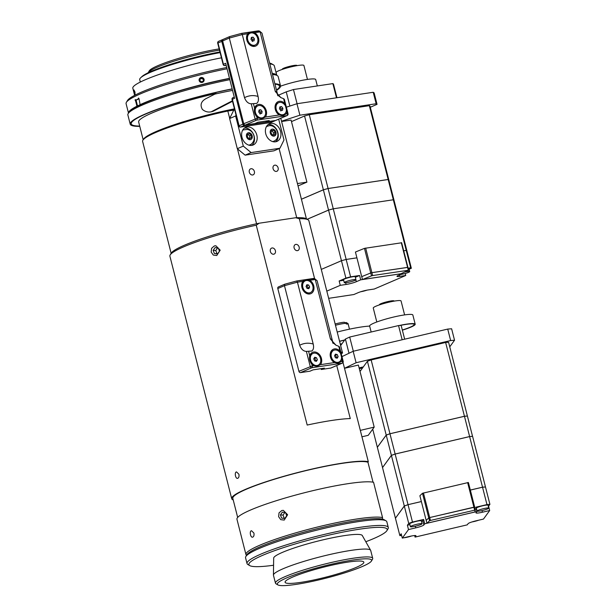 <?xml version="1.0" encoding="UTF-8"?>
<svg xmlns="http://www.w3.org/2000/svg" width="616" height="616" viewBox="0 0 616 616"><rect width="100%" height="100%" fill="white"/><g stroke="black" fill="none" stroke-linecap="round" stroke-linejoin="round"><path stroke-width="0.92" d="M371.417 561.061L372.518 559.236A50.181 6.322 165.7 0 0 372.711 558.358A50.181 6.322 165.7 0 0 322.53 564.626A50.181 6.322 165.7 0 0 275.46 583.144A50.181 6.322 165.7 0 0 276.053 583.822L277.893 584.9A48.649 6.129 -14.3 0 1 322.946 566.281A48.649 6.129 -14.3 0 1 371.417 561.061A48.649 6.129 -14.3 0 1 362.239 566.543A48.649 6.129 -14.3 0 1 313.19 581.188A48.649 6.129 -14.3 0 1 277.893 584.9M372.711 558.358L370.709 550.488A50.181 6.322 165.7 0 0 370.624 550.288A50.181 6.322 165.7 0 0 320.52 556.756A50.181 6.322 165.7 0 0 273.435 575.067A50.181 6.322 165.7 0 0 273.458 575.282L275.46 583.144M356.017 567.482A40.641 5.121 165.7 0 0 363.84 562.185A40.641 5.121 165.7 0 0 323.2 567.259A40.641 5.121 165.7 0 0 285.085 582.259A40.641 5.121 165.7 0 0 312.628 580.226A40.641 5.121 165.7 0 0 356.017 567.482M385.978 520.805L384.138 519.735A71.371 8.994 165.7 0 0 313.606 529.614A71.371 8.994 165.7 0 0 246.947 554.708L245.846 556.525A72.896 9.186 -14.3 0 1 313.929 530.9A72.896 9.186 -14.3 0 1 385.978 520.805A72.896 9.186 -14.3 0 1 386.84 521.79L388.303 527.527A72.896 9.186 165.7 0 0 315.392 536.628A72.896 9.186 165.7 0 0 247.024 563.54A72.896 9.186 165.7 0 0 247.878 564.525L249.719 565.596A71.371 8.994 -14.3 0 1 315.815 538.292A71.371 8.994 -14.3 0 1 386.917 530.622A71.371 8.994 -14.3 0 1 373.442 538.677A71.371 8.994 -14.3 0 1 365.804 541.741M247.024 563.54L245.561 557.803A72.896 9.186 -14.3 0 1 245.846 556.525M386.917 530.622L388.018 528.805A72.896 9.186 165.7 0 0 388.303 527.527M273.573 565.249A71.371 8.994 -14.3 0 1 249.719 565.596M370.624 550.288L362.293 535.52A45.753 5.767 165.7 0 0 316.609 541.418A45.753 5.767 165.7 0 0 273.673 558.111L273.435 575.067M308.031 219.773L306.19 218.703A70.186 8.847 165.7 0 0 295.665 217.741L299.33 218.719A71.71 9.04 -14.3 0 1 308.031 219.773A71.71 9.04 -14.3 0 1 308.878 220.744L332.086 311.781A71.71 9.04 -14.3 0 1 332.116 312.081M299.33 218.719L314.584 278.578M336.744 365.527L350.273 418.58A71.71 9.04 165.7 0 0 307.192 425.055L256.248 225.194L259.159 223.223L295.665 217.741M233.225 499.961A71.71 9.04 -14.3 0 1 231.708 498.683A71.71 9.04 -14.3 0 1 318.064 467.706A71.71 9.04 -14.3 0 1 368.306 461.715L343.02 362.508M340.787 351.921A71.71 9.04 -14.3 0 1 342.558 353.045L331.97 311.496A71.71 9.04 -14.3 0 1 332.086 311.781M231.708 498.683L169.893 256.171A71.71 9.04 -14.3 0 1 170.178 254.916A71.71 9.04 -14.3 0 1 256.248 225.194M238.923 474.258C239.254 476.499 238.831 477.854 237.66 478.316C235.474 479.132 234.226 472.048 236.529 471.91L238.923 474.258M214.33 245.946L215.87 245.769L220.181 250.173L216.77 255.509L213.313 255.078L211.188 252.098L211.588 248.317L214.33 245.946M272.087 247.971A3.249 2.518 -113.3 0 1 275.314 250.404A3.249 2.518 -113.3 0 1 274.166 254.077A3.249 2.518 -113.3 0 1 270.563 252.09A3.249 2.518 -113.3 0 1 271.594 248.109A3.249 2.518 -113.3 0 1 272.087 247.971M295.842 244.398A3.249 2.518 -113.3 0 1 299.068 246.831A3.249 2.518 -113.3 0 1 297.921 250.512A3.249 2.518 -113.3 0 1 294.325 248.518A3.249 2.518 -113.3 0 1 295.357 244.537A3.249 2.518 -113.3 0 1 295.842 244.398M259.159 223.223A70.186 8.847 165.7 0 0 171.279 253.091L170.178 254.916M253.923 533.086C254.246 535.327 253.831 536.682 252.66 537.144C250.466 537.953 249.218 530.877 251.52 530.73L253.923 533.086M373.026 482.189L367.937 462.231L368.306 461.715M382.421 519.765L382.551 517.602L373.558 482.305A71.71 9.04 -14.3 0 0 296.173 494.918A71.71 9.04 -14.3 0 0 236.96 519.273L245.953 554.569A71.71 9.04 165.7 0 0 246.546 555.37M341.218 353.623L342.558 353.045M382.551 517.602A71.71 9.04 165.7 0 0 305.166 530.214A71.71 9.04 165.7 0 0 245.953 554.569M281.774 510.525L283.306 510.341L287.626 514.745L284.207 520.081L280.75 519.65L278.625 516.67L279.025 512.889L281.774 510.525M237.676 517.432L232.825 498.398A70.563 8.894 -14.3 0 1 292.531 474.043A70.563 8.894 -14.3 0 1 367.937 462.231M281.612 518.087L280.403 514.914L282.351 512.165L285.508 512.589L286.717 515.761L284.769 518.51L281.612 518.087L284.892 518.333M284.854 512.504L283.037 515.076L284.245 518.248M280.403 514.914L283.037 515.076M214.376 253.523L213.167 250.35L215.107 247.601L218.264 248.032L219.473 251.205L217.525 253.946L214.376 253.523L217.648 253.777M217.617 247.94L215.793 250.512L217.001 253.684M213.167 250.35L215.793 250.512M451.62 328.767L447.724 329.083L450.65 340.556L454.539 340.24L451.62 328.767M454.539 340.24L449.757 346.823M344.498 368.283L356.094 362.739L450.65 340.556M344.498 368.314L358.381 365.057L374.197 427.119L368.237 435.327L361.954 436.798M359.128 367.975A3.249 0.408 -14.3 0 1 363.263 366.982M362.678 367.783A3.249 0.408 -14.3 0 1 359.29 368.63M360.322 430.376L374.197 427.119M356.094 362.739L353.168 351.266L341.98 356.618M447.724 329.083L353.168 351.266M404.666 339.185L401.139 325.371L398.544 325.579L349.695 337.044L345.384 339.054L340.656 345.561M398.544 325.579L402.163 339.77M348.987 353.268L350.288 352.645M345.384 339.054L349.002 353.245M353.315 351.236L349.695 337.044M344.729 339.955A38.246 4.82 165.7 0 0 339.547 341.233M369.646 326.08A38.246 4.82 165.7 0 0 337.206 332.047M344.606 340.117A37.183 4.682 165.7 0 0 339.585 341.364M341.988 343.728A14.345 1.81 165.7 0 0 340.294 344.159M345.268 322.799L346.2 322.514L348.032 323.546A11.95 1.509 -14.3 0 1 348.055 323.6A11.95 1.509 -14.3 0 1 348.063 323.662M335.474 325.256A11.95 1.509 -14.3 0 1 346.084 323.277L344.298 322.237A10.426 1.317 165.7 0 0 335.15 323.97M348.032 323.546L348.225 324.278A11.95 1.509 165.7 0 0 346.277 324.008L346.084 323.277M379.487 304.866L379.433 304.666A7.531 0.947 -14.3 0 1 386.494 301.894A7.531 0.947 -14.3 0 1 394.024 300.947L394.078 301.147M360.014 371.456L367.406 361.276A57.219 7.207 -14.3 0 1 371.155 359.944L445.637 342.465A57.219 7.207 -14.3 0 1 448.587 342.234L467.398 416.023A57.219 7.207 165.7 0 0 464.449 416.262L389.966 433.741L371.155 359.944M367.406 361.276L386.217 435.073L377.346 447.278L372.726 429.152M389.966 433.741A57.219 7.207 165.7 0 0 386.217 435.073L391.391 455.363L382.521 467.575A57.219 7.207 165.7 0 0 382.544 467.575L377.354 447.308A57.219 7.207 165.7 0 0 377.377 447.278M445.637 342.465L464.449 416.262M377.354 447.308L386.224 435.104A57.219 7.207 -14.3 0 1 389.966 433.764L464.456 416.293A57.219 7.207 -14.3 0 1 467.405 416.054L467.398 416.023M464.456 416.293L469.623 436.559L395.133 454.031L389.966 433.764M382.551 467.567L391.414 455.363A57.188 7.207 -14.3 0 1 395.141 454.031A57.219 7.207 165.7 0 0 391.391 455.363L404.296 505.998L395.426 518.21L382.528 467.606L391.399 455.393A57.219 7.207 -14.3 0 1 395.141 454.061L469.623 436.582A57.219 7.207 -14.3 0 1 472.58 436.351L485.477 486.956A57.219 7.207 165.7 0 0 482.528 487.187L470.324 490.051L482.52 487.225A57.219 7.207 -14.3 0 1 485.485 486.979L489.913 504.35L488.58 506.175L489.689 510.518L482.443 512.219A7.531 0.947 -14.3 0 1 476.006 512.897A7.531 0.947 -14.3 0 1 476.053 512.735L476.923 511.55L475.814 507.207L486.963 504.589A57.219 7.207 -14.3 0 1 489.913 504.35M472.572 436.32A57.219 7.207 165.7 0 0 469.623 436.559A57.188 7.207 -14.3 0 1 472.541 436.328L467.405 416.054M471.995 521.937A6.021 0.762 165.7 0 0 474.305 521.467A6.021 0.762 165.7 0 0 478.678 520.197M395.149 454.061L469.608 436.559L482.528 487.187A57.188 7.207 165.7 0 1 485.447 486.963L485.477 486.956M395.426 518.21A57.219 7.207 165.7 0 0 395.457 518.202L404.327 506.021A57.188 7.207 165.7 0 1 408.046 504.666L421.367 501.54L408.038 504.666L395.141 454.061M403.665 537.799A6.021 0.762 165.7 0 0 411.619 535.974M488.734 508.223A6.021 0.762 165.7 0 0 488.773 508.1A6.021 0.762 165.7 0 0 482.744 508.855A6.021 0.762 165.7 0 0 477.1 511.072A6.021 0.762 165.7 0 0 482.682 510.433A6.021 0.762 165.7 0 0 488.734 508.223M408.038 504.666A57.219 7.207 165.7 0 0 404.296 505.998M474.667 507.099L468.399 482.497L422.476 493.277L419.889 495.749L421.375 501.57L408.046 504.666M474.659 507.161L429.714 517.555L473.897 507.191L474.643 507.114L475.375 510.002M426.927 523.246L429.514 520.774L428.775 517.879L426.187 520.351L426.927 523.246L474.705 512.035L475.383 510.01L430.445 520.451L423.438 492.946M428.775 517.879L429.706 517.555L428.751 517.887L422.476 493.277M429.514 520.774L430.445 520.451M477.1 511.072L476.361 508.177A6.021 0.762 -14.3 0 1 482.012 505.959A6.021 0.762 -14.3 0 1 488.034 505.205L488.773 508.1M401.617 535.473A57.219 7.207 -14.3 0 1 399.861 535.604L401.185 533.779L402.294 538.122L409.54 536.42A7.531 0.947 -14.3 0 1 415.977 535.751A7.531 0.947 -14.3 0 1 415.923 535.905L415.061 537.098L467.251 524.855L468.114 523.662A7.531 0.947 -14.3 0 1 476.222 520.774L483.475 519.072L489.689 510.518M415.061 537.098L414.668 535.55M399.861 535.604L395.433 518.233L404.304 506.029A57.219 7.207 -14.3 0 1 408.046 504.697L412.474 522.06L423.623 519.45L424.732 523.793L423.87 524.978A7.531 0.947 -14.3 0 1 415.754 527.866L408.508 529.567L402.294 538.122M426.187 520.351L428.751 517.887M470.331 490.082L482.536 487.218L486.963 504.589M476.923 511.55L424.732 523.793M426.164 520.358L421.375 501.57M421.49 521.398A7.531 0.947 -14.3 0 0 422.761 520.635L423.623 519.45M408.508 529.567L407.399 525.225L409.886 524.639M407.399 525.225L408.731 523.4A57.219 7.207 -14.3 0 1 412.474 522.06M404.304 506.029L408.731 523.4M416.94 524.278A6.021 0.762 165.7 0 0 410.418 526.718A6.021 0.762 165.7 0 0 416.439 525.964A6.021 0.762 165.7 0 0 422.091 523.746A6.021 0.762 165.7 0 0 416.94 524.278M410.418 526.718L409.678 523.823A6.021 0.762 -14.3 0 1 416.208 521.39A6.021 0.762 -14.3 0 1 421.352 520.851L422.091 523.746M317.125 280.757L314.668 278.632L317.125 280.757L332.902 342.642C331.678 339.732 330.861 338.546 330.445 339.085L336.02 345.23L338.754 346.284L342.188 359.752A7.569 5.867 -113.3 0 1 341.31 361.538L337.853 363.201L334.38 362.578A7.569 5.867 -113.3 0 1 330.877 351.651A7.569 5.867 -113.3 0 1 340.001 351.174M296.812 280.981L314.668 278.632M302.88 281.343C304.535 279.71 306.845 279.364 309.81 280.303A7.569 5.867 -113.3 0 1 314.006 288.119A7.569 5.867 -113.3 0 1 309.702 293.986A7.569 5.867 -113.3 0 1 302.826 289.805A7.569 5.867 -113.3 0 1 302.88 281.343L297.436 282.166L313.213 344.051C308.57 342.604 304.05 343.012 299.653 345.26C301.17 349.218 303.418 351.266 306.391 351.397L310.233 366.458A1.532 1.186 66.7 0 0 311.796 367.752A1.532 0.947 -98.5 0 0 312.304 365.896L298.906 371.325A1.532 1.186 66.7 0 0 300.469 372.618L309.971 371.194L313.074 369.854L324.363 368.16L321.252 369.492L330.754 368.068A1.532 1.186 66.7 0 0 331.192 367.883M284.808 284.192L296.72 280.973L297.436 282.166L284.461 285.662L284.754 284.207L296.72 280.973L313.721 278.417M278.609 286.879A1.532 1.186 66.7 0 0 277.801 288.527L298.906 371.325M321.252 369.492L321.036 368.661M311.896 364.302C309.84 361.915 309.116 359.059 309.709 355.725A7.569 5.867 -113.3 0 1 318.403 353.53A7.569 5.867 -113.3 0 1 320.52 364.664L317.063 366.327L313.59 365.704A7.569 5.867 -113.3 0 1 311.896 364.302L312.304 365.896L313.59 365.704M313.213 344.051C313.975 347.439 313.505 349.757 311.796 351.012L306.391 351.397M339.224 347.139L338.754 346.284M299.653 345.26L284.461 285.662L277.801 288.527M330.445 339.085L315.253 279.487L309.81 280.303M315.284 361.045L317.356 359.821L316.362 361.353L314.568 360.845L313.76 358.789L314.753 357.249L316.547 357.757L314.06 358.327M315.661 360.545L314.861 358.489M316.547 357.757L317.356 359.821M320.235 357.58A6.422 4.982 -113.3 0 1 318.095 365.203A6.422 4.982 -113.3 0 1 310.98 361.269A6.422 4.982 -113.3 0 1 313.02 353.399A6.422 4.982 -113.3 0 1 320.235 357.58M318.095 365.203L317.348 365.527A6.422 4.982 -113.3 0 1 310.233 361.592A6.422 4.982 -113.3 0 1 312.274 353.723L313.02 353.399M336.043 357.927L338.145 356.61L337.214 358.212L335.412 357.773L334.55 355.74L335.474 354.146L337.275 354.577L334.865 355.193M336.452 357.342L335.589 355.309M337.275 354.577L338.145 356.61M340.925 354.231A6.422 4.982 -113.3 0 1 338.885 362.077A6.422 4.982 -113.3 0 1 331.77 358.142A6.422 4.982 -113.3 0 1 333.803 350.273A6.422 4.982 -113.3 0 1 340.925 354.231M338.885 362.077L338.13 362.4A6.422 4.982 -113.3 0 1 331.023 358.466A6.422 4.982 -113.3 0 1 333.056 350.596L333.803 350.273M307.507 288.481L309.64 286.971L308.839 288.673L307.045 288.411L306.052 286.44L306.853 284.738L308.647 285L306.406 285.685M307.954 287.695L306.96 285.724M308.647 285L309.64 286.971M312.204 284.284A6.422 4.982 -113.3 0 1 310.379 292.608A6.422 4.982 -113.3 0 1 303.272 288.673A6.422 4.982 -113.3 0 1 305.305 280.804A6.422 4.982 -113.3 0 1 312.204 284.284M310.379 292.608L309.632 292.931A6.422 4.982 -113.3 0 1 302.525 288.996A6.422 4.982 -113.3 0 1 304.558 281.127L305.305 280.804M402.363 330.168A22.299 2.81 165.7 0 0 415.192 324.209L412.851 315.015A22.299 2.81 165.7 0 0 392.176 317.394A22.299 2.81 165.7 0 0 369.777 325.564A22.299 2.81 165.7 0 0 369.639 326.033L371.163 332.009M415.192 324.209A22.299 2.81 165.7 0 0 399.076 325.541M404.612 314.899L401.055 300.955A14.345 1.81 165.7 0 0 386.709 302.741A14.345 1.81 165.7 0 0 373.257 308.038L376.815 321.983M402.325 330.022A21.244 2.68 165.7 0 0 414.044 324.917A21.244 2.68 165.7 0 0 414.175 324.47A21.244 2.68 165.7 0 0 400.169 325.448M279.11 148.595L296.72 217.694M251.051 168.73A3.249 2.518 -113.3 0 1 254.277 171.163A3.249 2.518 -113.3 0 1 253.13 174.844A3.249 2.518 -113.3 0 1 249.534 172.85A3.249 2.518 -113.3 0 1 250.558 168.869A3.249 2.518 -113.3 0 1 251.051 168.73M274.805 165.157A3.249 2.518 -113.3 0 1 278.032 167.591A3.249 2.518 -113.3 0 1 276.884 171.271A3.249 2.518 -113.3 0 1 273.288 169.277A3.249 2.518 -113.3 0 1 274.32 165.296A3.249 2.518 -113.3 0 1 274.805 165.157M256.556 223.777L237.445 148.803M229.699 118.395L227.82 111.026L234.234 110.064M219.943 51.952A55.817 7.03 165.7 0 0 173.751 63.302A55.817 7.03 165.7 0 0 141.934 76.577L140.671 77.77A57.373 7.23 165.7 0 0 139.709 79.657L140.317 82.051M220.105 52.599A57.373 7.23 165.7 0 0 173.381 64.126A57.373 7.23 165.7 0 0 140.671 77.77M227.82 111.026A69.8 8.793 165.7 0 0 142.619 141.426L171.14 253.315M232.517 101.294L213.444 111.142M212.851 111.373L214.022 110.872C209.786 112.805 205.906 112.328 202.387 109.44C199.869 104.974 201.062 101.371 205.967 98.645L216.131 93.47A68.846 8.678 165.7 0 0 151.921 113.028A68.846 8.678 165.7 0 0 138.654 121.999L143.189 139.786M211.08 111.843L232.394 100.785M234.45 108.863A68.846 8.678 165.7 0 0 156.587 131.339A68.846 8.678 165.7 0 0 143.366 139.578M234.611 109.509A63.987 8.062 165.7 0 0 170.024 126.973M133.957 90.352L134.981 91.953L135.027 94.664M221.437 57.819A66.166 8.339 165.7 0 0 145.561 79.626A66.166 8.339 165.7 0 0 132.817 88.25L134.627 95.341M135.235 94.818L134.011 89.951L135.235 94.818M134.257 90.444L135.027 94.294L134.257 90.444M134.504 93.024L135.019 92.901M272.611 141.572A8.147 6.314 66.7 0 0 273.712 141.249C282.613 137.661 275.899 122.284 267.282 126.28A8.147 6.314 66.7 0 0 266.281 126.85M268.499 125.934A8.147 6.314 66.7 0 0 267.282 126.28M273.211 135.42L273.689 132.987L272.049 130.862L273.604 130.199L275.244 132.317L274.767 134.758L272.634 135.073L270.994 132.956L271.471 130.515L273.604 130.199M273.689 132.987L275.244 132.317M272.049 130.862L271.379 130.992M248.856 145.145A8.147 6.314 66.7 0 0 249.957 144.814C251.128 144.537 252.329 143.328 253.561 141.179C254.531 138.708 254.408 136.275 253.207 133.872C251.944 131.462 250.011 129.976 247.401 129.406L243.528 129.845A8.147 6.314 66.7 0 0 242.527 130.423M249.957 144.814A8.147 6.314 66.7 0 0 250.458 144.567M249.519 138.839L247.517 137.26L247.355 134.627L249.203 133.572L251.213 135.15L251.367 137.784L249.519 138.839M249.349 138.708L251.367 137.784M249.811 138.454L249.657 135.82L251.213 135.15M249.657 135.82L247.647 134.242M261.977 33.156L259.521 31.031L261.977 33.156L277.754 95.041C276.538 92.131 275.722 90.945 275.298 91.484L280.873 97.628L283.606 98.683L287.041 112.151A7.569 5.867 -113.3 0 1 286.163 113.937L282.705 115.6L279.233 114.976A7.569 5.867 -113.3 0 1 275.729 104.05A7.569 5.867 -113.3 0 1 284.854 103.573M241.665 33.38L259.521 31.031M247.74 33.741C249.388 32.109 251.698 31.762 254.662 32.702A7.569 5.867 -113.3 0 1 258.866 40.517A7.569 5.867 -113.3 0 1 254.554 46.385A7.569 5.867 -113.3 0 1 247.686 42.204A7.569 5.867 -113.3 0 1 247.74 33.741L242.288 34.565L258.065 96.45C253.422 95.003 248.903 95.411 244.506 97.659C246.03 101.617 248.271 103.665 251.243 103.796L255.086 118.857A1.532 1.186 66.7 0 0 256.649 120.151A1.532 0.947 -98.5 0 0 257.165 118.295L243.759 123.724A1.532 1.186 66.7 0 0 245.322 125.017L254.824 123.593L257.935 122.253L269.215 120.559L266.104 121.891L275.606 120.466A1.532 1.186 66.7 0 0 276.045 120.282M229.66 36.59L241.572 33.372L242.288 34.565L229.314 38.061L229.606 36.606L241.572 33.372L258.581 30.815M223.469 39.278A1.532 1.186 66.7 0 0 222.653 40.925L243.759 123.724M266.104 121.891L265.896 121.059M256.757 116.701C254.701 114.314 253.969 111.457 254.57 108.123A7.569 5.867 -113.3 0 1 263.255 105.929A7.569 5.867 -113.3 0 1 265.373 117.063L261.923 118.726L258.45 118.103A7.569 5.867 -113.3 0 1 256.757 116.701L257.165 118.295L258.45 118.103M258.065 96.45C258.828 99.838 258.358 102.156 256.649 103.411L251.243 103.796M284.076 99.538L283.606 98.683M244.506 97.659L229.314 38.061L222.653 40.925M275.298 91.484L260.106 31.886L254.662 32.702M243.782 123.808L238.8 125.934A1.532 1.532 0 0 0 240.51 127.065A1.532 0.947 -98.5 0 0 240.656 127.027A1.532 1.186 -113.3 0 1 239.093 125.733L232.347 99.261A1.532 1.186 -113.3 0 1 232.933 97.674A1.532 1.532 0 0 0 232.055 99.461L234.565 98.306L225.649 63.302L223.131 64.457A1.532 1.532 0 0 0 224.84 65.589A1.532 0.947 -98.5 0 0 224.986 65.55A1.532 1.186 -113.3 0 1 223.423 64.257L217.987 42.935A1.532 1.186 -113.3 0 1 218.803 41.287M280.834 111.011L281.227 109.047L282.913 108.316L282.528 110.287L280.811 110.541L279.487 108.832L279.872 106.868L281.589 106.606L282.913 108.316M281.227 109.047L279.903 107.338L281.589 106.606M279.625 102.402A6.422 4.982 -113.3 0 1 286.001 107.215A6.422 4.982 -113.3 0 1 283.737 114.476A6.422 4.982 -113.3 0 1 276.623 110.541A6.422 4.982 -113.3 0 1 278.663 102.672A6.422 4.982 -113.3 0 1 279.625 102.402M283.737 114.476L282.99 114.799A6.422 4.982 -113.3 0 1 275.876 110.865A6.422 4.982 -113.3 0 1 277.916 102.995L278.663 102.672M260.052 114.137L260.437 112.166L262.131 111.442L261.738 113.413L260.021 113.667L258.697 111.958L259.09 109.995L260.799 109.733L262.131 111.442M260.437 112.166L259.113 110.456L260.799 109.733M258.835 105.521A6.422 4.982 -113.3 0 1 265.219 110.333A6.422 4.982 -113.3 0 1 262.947 117.602A6.422 4.982 -113.3 0 1 255.84 113.667A6.422 4.982 -113.3 0 1 257.873 105.798A6.422 4.982 -113.3 0 1 258.835 105.521M262.947 117.602L262.2 117.926A6.422 4.982 -113.3 0 1 255.093 113.991A6.422 4.982 -113.3 0 1 257.126 106.121L257.873 105.798M250.982 39.362L251.374 37.399L253.091 37.137L254.416 38.847L254.023 40.818L252.314 41.072L250.982 39.362M252.337 41.542L252.729 39.57L251.274 37.892M251.405 37.861L253.091 37.137M252.729 39.57L254.416 38.847M254.277 45.284A6.422 4.982 -113.3 0 1 247.894 40.471A6.422 4.982 -113.3 0 1 250.165 33.202A6.422 4.982 -113.3 0 1 257.272 37.137A6.422 4.982 -113.3 0 1 255.24 45.007A6.422 4.982 -113.3 0 1 254.277 45.284M255.24 45.007L254.493 45.33A6.422 4.982 -113.3 0 1 253.523 45.607A6.422 4.982 -113.3 0 1 247.147 40.795A6.422 4.982 -113.3 0 1 249.411 33.526L250.165 33.202M237.306 148.695L245.122 155.155L251.12 152.576L243.305 146.115L237.306 148.695L229.622 118.541L235.62 115.97L236.044 115.107M243.305 146.115L235.62 115.97M278.678 119.181L283.984 140.001L279.918 148.248L251.12 152.576M247.062 126.996A9.563 7.407 -113.3 0 1 256.556 134.157A9.563 7.407 -113.3 0 1 253.184 144.976A9.563 7.407 -113.3 0 1 242.596 139.116A9.563 7.407 -113.3 0 1 245.63 127.404A9.563 7.407 -113.3 0 1 247.062 126.996M270.817 123.423A9.563 7.407 -113.3 0 1 280.319 130.584A9.563 7.407 -113.3 0 1 276.938 141.403A9.563 7.407 -113.3 0 1 266.358 135.543A9.563 7.407 -113.3 0 1 269.385 123.831A9.563 7.407 -113.3 0 1 270.817 123.423M279.918 148.248L273.928 150.82L245.122 155.155M234.704 109.864L233.687 110.295L229.622 118.541M251.775 145.376A9.563 7.407 66.7 0 0 253.553 134.427A9.563 7.407 66.7 0 0 244.398 128.143A9.563 7.407 66.7 0 0 244.375 128.143M275.537 141.803A9.563 7.407 66.7 0 0 277.315 130.854A9.563 7.407 66.7 0 0 268.153 124.571A9.563 7.407 66.7 0 0 268.129 124.571M374.12 92.885L373.219 92.277L376.145 103.742L377.046 104.35L374.12 92.885M377.046 104.35L370.308 107.246M281.535 121.198L299.892 115.207L376.145 103.742M281.604 121.498L291.091 120.066L306.907 182.128L298.036 185.947M297.428 183.56L306.907 182.128M299.892 115.207L296.966 103.734L286.371 107.192M373.219 92.277L296.966 103.734M136.259 100.932L135.582 101.062M226.388 67.583A74.967 9.448 165.7 0 0 136.937 94.186A74.967 9.448 165.7 0 0 127.489 100.508L126.388 102.325A76.492 9.64 -14.3 0 0 126.088 103.665L128.505 113.128A76.492 9.64 -14.3 0 1 136.945 106.191L135.628 101.039C134.904 99.907 134.958 99.607 135.79 100.131L136.436 100.015M135.312 99.553L135.79 100.131A76.492 9.64 -14.3 0 1 136.968 99.553A76.492 9.64 -14.3 0 1 138.207 98.968L138.477 98.029L139 98.599L140.101 104.666A76.492 9.64 -14.3 0 1 229.152 78.409M138.854 98.853L138.207 98.968M126.388 102.325A76.492 9.64 -14.3 0 1 136.028 95.88A76.492 9.64 -14.3 0 1 226.711 68.846M269.816 63.902A76.492 9.64 -14.3 0 1 273.435 64.849A76.492 9.64 -14.3 0 1 274.336 65.881L276.753 75.344A76.492 9.64 -14.3 0 0 272.257 73.458M202.233 82.421L199.045 79.941L200.978 77.493L202.918 77.778L204.089 79.341L204.165 79.988L202.233 82.421M274.259 74.721A74.967 9.448 165.7 0 0 272.426 74.12M229.206 78.609A74.967 9.448 165.7 0 0 141.387 104.443L140.101 104.666M141.626 105.374L141.387 104.443M136.945 106.191L138.23 105.967L138.446 106.822M138.23 105.967A74.967 9.448 165.7 0 0 130.392 111.396M140.186 106.014L140.055 105.49L141.48 104.805M273.435 64.849L271.594 63.771A74.967 9.448 165.7 0 0 269.608 63.094M140.179 104.651L137.53 105.929L136.067 100.2L139.039 98.791M137.53 105.929L140.055 105.49M201.455 77.462A2.526 2.502 -179.5 0 1 203.865 81.073A2.526 2.502 -179.5 0 1 199.499 81.343A2.526 2.502 -179.5 0 1 201.455 77.462M201.186 81.905L199.692 80.573L200.115 78.625L202.025 78.009L203.519 79.349L203.103 81.297L201.186 81.905M203.434 79.726L202.025 78.455L200.108 79.071L199.776 80.642M202.025 78.009L202.025 78.455M200.115 78.625L200.108 79.071M282.328 69.385L282.282 69.192A7.531 0.947 -14.3 0 1 289.343 66.413A7.531 0.947 -14.3 0 1 296.874 65.473L296.92 65.666M291.483 121.606L304.558 115.985A57.219 7.207 -14.3 0 1 309.278 114.715L369.346 105.683A57.219 7.207 -14.3 0 1 370.024 106.144L388.835 179.941A57.219 7.207 165.7 0 0 388.157 179.479L328.089 188.504L309.278 114.715M304.558 115.985L323.369 189.782L301.416 199.214M328.089 188.504A57.219 7.207 165.7 0 0 323.369 189.782M369.346 105.683L388.157 179.479A57.219 7.207 -14.3 0 1 388.842 179.964L388.819 179.941M301.424 199.245L323.377 189.813A57.219 7.207 -14.3 0 1 328.097 188.535L388.165 179.502L393.331 199.769L333.256 208.801L328.097 188.535M323.377 189.813L328.536 210.071L307.153 219.265L328.559 210.071A57.188 7.207 -14.3 0 1 333.248 208.809L393.301 199.776A57.188 7.207 -14.3 0 1 393.57 199.923M333.256 208.801A57.219 7.207 165.7 0 0 328.536 210.071M328.559 210.071L341.449 260.707A57.219 7.207 -14.3 0 1 346.169 259.467L356.91 257.827L346.169 259.436L333.248 208.809L393.301 199.776A57.219 7.207 165.7 0 1 394.009 200.231L388.842 179.964M360.668 291.761A6.021 0.762 165.7 0 0 366.982 290.151M321.283 269.408L341.464 260.707L345.884 278.109A57.219 7.207 -14.3 0 1 350.596 276.83L346.169 259.467A57.219 7.207 165.7 0 0 341.449 260.707A57.188 7.207 165.7 0 1 346.154 259.444L356.918 257.85L355.432 252.029L364.464 248.364L401.501 242.796M307.192 219.281L328.544 210.102A57.219 7.207 -14.3 0 1 333.264 208.832M406.237 250.404A57.219 7.207 165.7 0 1 406.914 250.866L394.017 200.262A57.219 7.207 -14.3 0 0 393.331 199.8L406.237 250.404L403.696 250.789L406.213 250.435M400.292 274.567A6.021 0.762 165.7 0 0 408.57 272.349A6.021 0.762 165.7 0 0 409.725 271.564A6.021 0.762 165.7 0 0 404.55 272.103M407.884 267.336L371.918 272.657L407.746 267.406M362.47 279.525L371.494 275.868L370.755 272.973L361.731 276.63L362.47 279.525L401.001 273.735L408.616 270.208L372.642 275.56L365.65 248.048M370.755 272.973L371.902 272.665L370.732 272.973L364.464 248.364M371.494 275.868L372.642 275.56M408.185 268.499A6.021 0.762 -14.3 0 1 408.986 268.668L409.725 271.564M328.651 298.329L353.823 294.54L358.196 292.662A7.531 0.947 -14.3 0 1 368.414 289.905L374.259 289.027L405.736 275.498L399.884 276.376A7.531 0.947 -14.3 0 1 396.966 276.361A7.531 0.947 -14.3 0 1 398.413 275.375L402.787 273.496L402.656 272.98M405.22 273.481L405.736 275.498M411.349 268.268L406.922 250.897A57.219 7.207 -14.3 0 0 406.244 250.435L410.672 267.806A57.219 7.207 -14.3 0 1 411.349 268.268L409.132 269.223M361.731 276.63L370.732 272.973M408.108 268.191L410.672 267.806M402.787 273.496L360.699 279.826L356.325 281.704A7.531 0.947 -14.3 0 1 346.107 284.461L340.263 285.339L326.819 291.122M403.703 250.812L406.244 250.435M361.707 276.638L356.918 257.85M355.347 277.308L359.59 275.483L360.699 279.826M340.263 285.339L339.154 280.996L343.69 280.319M339.154 280.996L345.884 278.109M350.596 276.83L359.59 275.483M353.607 279.633A6.021 0.762 165.7 0 0 347.416 281.119A6.021 0.762 165.7 0 0 344.275 282.621A6.021 0.762 165.7 0 0 350.296 281.874A6.021 0.762 165.7 0 0 355.948 279.649A6.021 0.762 165.7 0 0 353.607 279.633M344.275 282.621L343.536 279.726A6.021 0.762 -14.3 0 1 346.677 278.224A6.021 0.762 -14.3 0 1 352.868 276.738A6.021 0.762 -14.3 0 1 355.209 276.753L355.948 279.649M317.332 85.94L315.7 79.541A22.299 2.81 165.7 0 0 303.134 80.149A22.299 2.81 165.7 0 0 280.565 86.171M307.461 79.418L303.904 65.473A14.345 1.81 165.7 0 0 289.559 67.267A14.345 1.81 165.7 0 0 276.107 72.557L276.83 75.375M276.569 90.398A77.562 9.771 165.7 0 0 280.526 85.84L278.186 76.646A77.562 9.771 165.7 0 0 272.526 74.536M229.491 79.734A77.562 9.771 165.7 0 0 127.866 114.961L130.207 124.155A77.562 9.771 165.7 0 0 139.77 126.365M280.526 85.84A77.562 9.771 165.7 0 0 274.875 83.73M231.832 88.927A77.562 9.771 165.7 0 0 130.207 124.155M276.469 90.005A76.492 9.64 165.7 0 0 279.495 86.101A76.492 9.64 165.7 0 0 274.975 84.123M231.87 89.066A76.492 9.64 165.7 0 0 131.246 123.893A76.492 9.64 165.7 0 0 139.693 126.072M232.224 90.46A66.128 8.331 165.7 0 0 214.869 94.117M336.952 97.728L333.456 84.015L332.856 83.607L293.462 89.528L286.248 91.853L277.924 95.434M332.856 83.607L336.475 97.798M289.782 106.083L292.022 105.351M286.248 91.853L289.866 106.044M297.081 103.719L293.462 89.528M219.219 49.111L219.003 48.926A46.277 5.829 165.7 0 0 149.288 70.817L148.186 72.634A47.809 6.021 -14.3 0 1 219.481 50.142M474.636 510.087L467.629 482.574M482.443 512.219L482.028 510.587M422.761 520.635L423.87 524.978M415.338 526.233L415.754 527.866M343.189 361.346L342.596 361.346A1.532 0.947 81.5 0 1 342.08 363.201A1.532 1.186 66.7 0 0 342.311 363.132A1.532 1.532 0 0 0 343.189 361.346L339.47 346.77M309.709 355.725L308.631 351.49M300.469 372.618L311.796 367.752L342.08 363.201L330.754 368.068M342.188 359.752L342.596 361.346L341.31 361.538M334.38 362.578L320.52 364.664M270.301 133.056A3.634 2.818 66.7 0 0 274.012 136.128A3.634 2.818 66.7 0 0 275.937 132.209A3.634 2.818 66.7 0 0 272.226 129.144A3.634 2.818 66.7 0 0 270.301 133.056M251.813 134.804A3.634 2.818 66.7 0 0 247.709 132.979A3.634 2.818 66.7 0 0 246.916 137.607A3.634 2.818 66.7 0 0 251.02 139.432A3.634 2.818 66.7 0 0 251.813 134.804M288.042 113.752L287.449 113.744A1.532 0.947 81.5 0 1 286.933 115.6A1.532 1.186 66.7 0 0 287.164 115.531A1.532 1.532 0 0 0 288.042 113.752L284.33 99.168M254.57 108.123L253.484 103.888M245.322 125.017L256.649 120.151L286.933 115.6L275.606 120.466M287.041 112.151L287.449 113.744L286.163 113.937M279.233 114.976L265.373 117.063M233.949 97.236L232.933 97.674A1.532 1.186 -113.3 0 1 233.156 97.613M234.565 98.306L225.649 63.302M271.379 122.284A1.532 1.186 -113.3 0 1 270.948 122.469A1.532 0.947 81.5 0 1 270.801 122.515A1.532 0.947 81.5 0 1 270.647 122.515M222.876 39.617A1.532 0.947 -98.5 0 0 222.722 39.617A1.532 0.947 -98.5 0 0 222.576 39.663A1.532 1.186 66.7 0 0 221.768 41.31L242.873 124.109A1.532 1.186 66.7 0 0 244.429 125.402A1.532 0.947 -98.5 0 0 244.845 124.979M222.9 39.593L222.722 39.617A1.532 1.532 0 0 0 222.345 39.724L218.572 41.349A1.532 1.532 0 0 0 217.694 43.135L222.676 41.01M275.059 120.551A1.532 0.947 81.5 0 1 274.721 120.844A1.532 1.186 66.7 0 0 274.952 120.782A1.532 1.532 0 0 0 275.383 120.497M244.429 125.402L274.721 120.844L270.948 122.469L240.656 127.027L244.429 125.402M225.841 65.419L224.986 65.55L225.787 65.204M407.561 267.298L401.286 242.689M408.277 270.201L407.538 267.305M399.884 276.376L399.515 274.905M355.848 279.841L356.325 281.704M345.676 282.759L346.107 284.461M349.48 329.167L348.055 323.6M475.383 510.01L474.643 507.114M474.674 507.107L468.399 482.497M278.378 286.948L284.754 284.207M330.985 367.998L342.311 363.132M333.064 343.382L332.617 342.411L336.02 345.23M414.175 324.47L413.967 323.639M280.788 118.272L306.421 218.834M223.238 39.347L229.606 36.606M275.837 120.397L287.164 115.531M277.916 95.78L277.47 94.81L280.873 97.628M240.51 127.065L270.801 122.515A1.532 1.532 0 0 0 271.179 122.407L274.952 120.782M217.694 43.135L223.131 64.457M225.849 65.442L224.84 65.589M232.055 99.461L238.8 125.934M408.616 270.208L407.877 267.313M407.908 267.305L401.64 242.696M130.846 122.322L131.246 123.893M279.094 84.531L279.495 86.101"/></g></svg>
